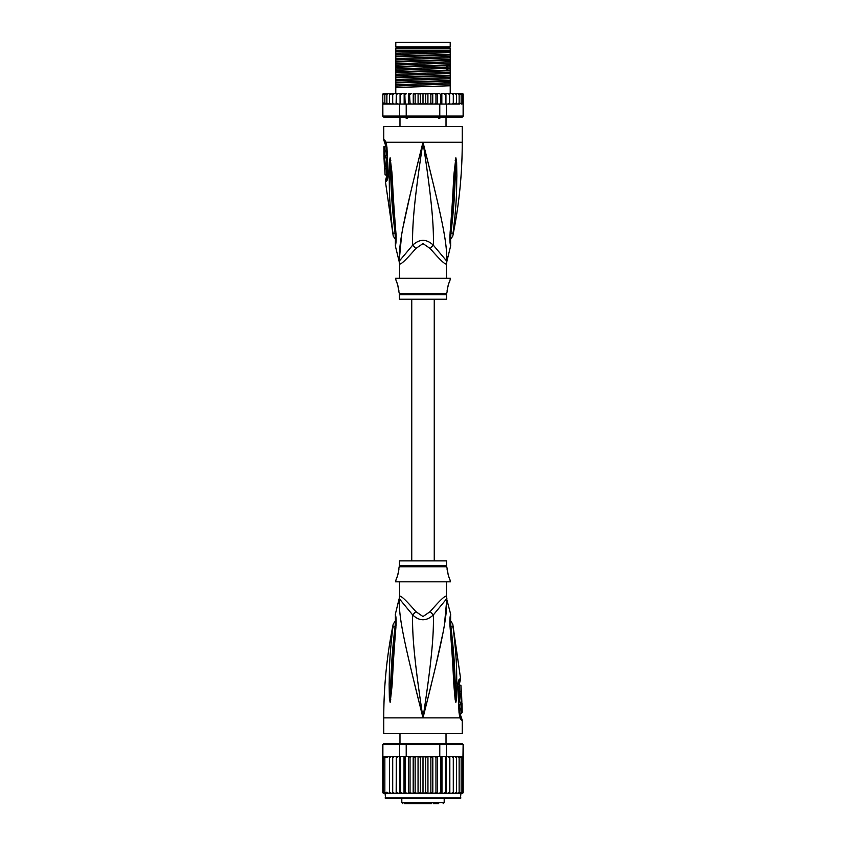 <?xml version="1.0" encoding="UTF-8"?>
<svg xmlns="http://www.w3.org/2000/svg" width="846" height="846" viewBox="0 0 846 846"><rect width="100%" height="100%" fill="white"/><g stroke="black" fill="none" stroke-linecap="round" stroke-linejoin="round"><path stroke-width="1.27" d="M395.791 42.3L450.209 42.3L450.209 47.006L395.791 47.006L395.791 42.3M409.094 116.759L407.328 118.176L406.133 118.176L404.652 116.759M441.348 116.759L439.867 118.176L436.906 116.759M407.328 118.176L406.133 118.176M439.867 118.176L438.672 118.176M446.551 278.313L446.286 263.963A10.469 10.353 -90 0 1 446.625 261.308C447.597 242.622 440.903 213.964 423 142.255C405.097 213.975 398.413 242.601 399.375 261.308A10.469 10.353 -90 0 1 399.714 263.963L399.449 278.313M446.286 263.963C445.007 264.597 439.634 259.458 430.17 248.534L423 243.585L415.862 248.502M399.608 262.471A10.469 10.353 90 0 1 399.714 263.963C401.025 264.565 406.397 259.426 415.83 248.534A10.469 2.358 -133.7 0 0 412.647 245.213L399.111 261.308L395.336 245.879L395.484 241.977M383.756 139.928L384.539 139.928A5.235 5.129 89.9 0 0 385.565 143.08L384.803 143.08L383.756 139.928L383.756 126.551L462.244 126.551L462.244 142.255C462.244 173.853 459.082 205.144 452.769 236.108L450.347 239.619M384.539 139.928L386.104 142.255L386.971 147.521L388.081 173.557C388.103 178.051 387.468 180.6 386.188 181.213L385.374 181.213L393.231 236.108L395.653 239.619M385.829 143.249L385.565 143.08A2.612 2.559 90 0 1 386.083 144.634L386.273 144.772M399.259 260.06L401.596 235.23M403.352 225.734L410.744 192.01M414.73 175.429L420.515 152.153M391.793 224.169L392.11 226.834M395.695 233.824L395.071 233.401C395.494 238.773 395.6 243.214 395.071 233.401A5.235 1.406 -8.9 0 1 392.914 232.819L392.914 232.819C388.441 196.484 389.636 185.274 389.139 175.862L389.372 161.84L390.122 157.832L391.857 171.812C392.66 180.938 392.65 192.423 395.928 233.084L396.087 234.68C396.256 240.253 396.002 243.976 395.336 245.879L396.087 234.68A5.235 1.163 173.7 0 1 395.473 234.226L395.368 243.458M395.071 233.401C390.767 196.716 391.37 185.507 390.641 176.074L390.133 158.107A5.235 3.627 139.5 0 1 390.196 157.885M389.372 161.84A5.235 0.899 3 0 0 390.122 162.051L390.112 158.065A5.235 4.315 109.1 0 1 390.122 157.832M390.82 160.317A5.235 0.666 172.4 0 0 390.344 160.497L395.473 234.226M395.928 233.084A5.235 1.153 173.9 0 1 395.304 232.629M426.765 157.271L431.682 177.121M446.836 256.127L446.751 259.838M450.632 243.458L450.527 234.226A5.235 1.163 6.3 0 1 449.913 234.68C449.723 240.01 449.966 243.722 450.654 245.816L450.072 233.084C453.181 195.035 453.255 182.715 454.038 173.388L455.878 157.832L456.629 161.84L456.861 176.021C456.385 185.729 457.443 197.689 453.086 232.809L453.086 232.819A5.235 1.406 -171.1 0 1 450.929 233.401C450.506 238.731 450.4 243.183 450.929 233.401C455.116 197.943 454.64 185.961 455.36 176.222L455.878 162.051A5.235 0.899 177 0 0 456.629 161.84M450.072 233.084A5.235 1.153 6.1 0 0 450.696 232.629L455.888 158.065A5.235 4.315 70.9 0 0 455.878 157.832M455.18 160.317A5.235 0.666 7.6 0 1 455.656 160.497L455.867 158.107A5.235 3.627 40.5 0 0 455.804 157.885M446.551 263.963L446.889 261.308L433.353 245.213C433.945 224.761 431.259 196.272 423 142.255C414.741 196.293 412.055 224.761 412.647 245.213C419.595 238.752 426.5 238.752 433.353 245.213A10.469 2.358 -46.3 0 0 430.17 248.534L430.149 248.502M399.449 294.651L446.551 294.651L446.551 299.241L399.449 299.241L399.291 293.382L446.709 293.382L447.206 291.394C446.477 291.807 449.353 280.576 449.818 280.925L450.474 278.313L395.526 278.313L396.182 280.925C396.869 281.094 399.545 292.304 398.794 291.394L397.832 285.398M449.818 280.925L449.279 282.194M448.909 283.156L448.517 284.277M448.137 285.525L447.809 286.805M397.451 284.182L396.848 282.532M387.605 176.137L386.569 176.38L385.374 181.213M384.465 150.207L386.062 150.207L386.009 146.696L383.904 146.696L383.978 156.901L383.968 155.336L384.581 155.336L384.496 151.772L383.883 151.772L384.412 146.696M385.448 151.772L385.522 150.207M384.581 155.336L386.178 155.336L386.093 151.772L384.496 151.772M384.01 156.901L385.586 156.901L385.543 155.336M385.713 157.684L384.137 157.684C385.089 157.388 385.628 168.989 384.623 168.682L386.199 168.682C387.246 169.01 386.707 157.345 385.713 157.684L385.554 156.901M386.463 174.953L385.099 174.953L384.697 168.682M384.38 162.4L384.359 161.819M384.972 157.684L384.01 157.684L384.496 168.682M387.278 177.723L386.167 177.967M395.791 51.818L395.791 48.846L450.209 48.846L450.209 54.366L395.791 56.111L395.791 51.818L450.209 50.675M395.791 50.675L449.427 50.675M462.244 93.578L463.206 94.213A1.047 1.047 90 0 0 462.244 93.578L459.378 93.578L461.155 94.625L461.155 93.61L461.155 104.016L461.155 103.001L459.378 104.047L459.135 103.001L457.453 104.047L456.502 104.047L456.502 103.001L453.297 104.047L453.297 103.001L452.494 103.942M462.519 103.847L463.122 104.047L463.122 116.082L462.244 117.129L463.291 116.082L463.206 94.625L462.519 93.779L462.519 103.847L462.519 103.001L461.155 104.016M383.756 93.578A1.047 1.047 90 0 0 382.794 94.213L386.622 93.578L383.756 93.578M398.085 104.047L396.372 104.047L399.672 104.047L399.672 116.082L382.878 116.082L382.794 94.625L384.719 93.631M463.291 116.082L462.096 117.129L383.756 117.129L382.709 116.082L382.794 104.047M382.878 116.082L383.904 117.129L382.709 116.082M463.122 116.082L446.328 116.082L445.535 117.129M439.783 104.047L439.783 116.082L406.217 116.082L406.217 104.047L434.696 104.047L435.954 103.001L436.525 104.047L446.328 104.047L446.328 116.082L439.783 116.082L439.56 117.129M406.44 117.129L406.217 116.082L399.672 116.082L400.465 117.129M399.672 104.047L406.217 104.047M382.878 104.047L396.076 104.047L383.28 103.762M396.404 104.047L396.436 94.625L397.853 93.578L396.436 94.625L396.362 93.578L396.076 104.047M383.481 93.779L383.481 94.625M427.917 93.578L427.917 104.047L426.532 104.047L425.633 103.001L425.633 94.625L424.597 93.578L439.486 93.578L440.819 94.625L441.834 93.578L441.834 104.047M439.486 93.578L437.414 93.578L437.414 104.047M440.819 104.047L440.819 94.625M443.991 93.578L441.834 93.578L443.991 93.578L445.387 94.625L445.937 93.578L445.937 104.047M445.387 104.047L445.387 94.625M446.328 104.047L448.147 104.047L449.564 103.001L448.147 104.047L449.596 104.047L449.596 93.578L449.638 104.047L451.859 104.047L453.297 103.001L453.297 93.578L453.297 104.047L451.859 104.047M445.937 93.578L448.147 93.578L449.564 94.625L448.147 93.578L449.596 93.578L449.564 94.625M449.596 104.047L449.564 103.001L449.628 104.047L447.915 104.047M449.638 93.578L451.859 93.578L453.297 94.625L451.859 93.578L454.947 93.578L456.502 94.625L456.502 93.578L456.502 104.047L454.947 104.047M454.989 104.047L456.502 103.001L456.502 94.625M454.947 93.578L457.453 93.578L459.135 94.625L459.135 93.578L459.135 104.047L457.453 104.047M459.135 103.001L459.135 94.625M457.453 93.578L459.378 93.578M461.155 103.001L461.155 94.625M461.155 93.61L462.519 94.625L462.519 93.779M462.519 103.001L462.519 94.625M425.633 103.001L424.597 104.047L423 104.047L423 93.578L419.468 93.578L420.367 94.625L421.403 93.578L414.392 93.578L416.295 93.578L415.143 94.625L414.392 93.578L413.25 93.578L413.25 104.047M410.046 94.625L411.304 93.578L409.475 93.578L410.046 103.001L409.379 104.047M405.181 94.625L406.514 93.578L404.779 93.578L405.181 104.047M400.613 94.625L402.009 93.578L400.401 93.578L400.613 104.047M396.404 93.578L400.063 93.578L400.063 104.047M391.053 93.578L389.498 93.578L389.498 94.625L392.703 93.578L392.703 104.047L392.703 103.001L394.141 104.047L392.703 103.001L392.703 94.625L394.141 93.578L392.703 94.625L392.703 93.578L396.362 93.578M386.622 104.047L384.845 103.001L384.845 104.016L384.845 93.61L384.845 94.625L386.865 93.578L386.865 94.625L388.547 93.578L386.865 93.578L389.498 93.578L389.498 104.047L389.498 103.001L391.053 104.047L389.498 103.001L389.498 94.625M425.633 94.625L426.532 93.578L431.608 93.578L430.857 94.625L429.705 93.578M434.696 93.578L435.954 94.625L436.525 93.578L432.75 93.578L432.75 104.047M386.908 94.392L386.865 104.047L386.865 93.578M456.406 93.578L454.989 93.578M419.468 93.578L418.083 93.578L418.083 104.047L413.387 104.047M423 104.047L421.403 104.047L420.367 103.001L419.468 104.047L418.083 104.047M420.367 103.001L420.367 94.625M424.597 93.578L423 93.578L424.597 93.578M427.917 104.047L429.705 104.047L430.857 103.001L430.857 94.625M432.613 104.047L430.857 103.001M433.184 104.047L436.621 104.047M435.954 103.001L435.954 94.625M412.816 104.047L409.475 104.047M431.608 104.047L429.705 104.047M426.532 104.047L424.597 104.047M421.403 104.047L419.468 104.047M449.924 104.047L459.378 104.047M411.304 93.578L408.586 93.578L408.586 104.047M411.304 104.047L410.046 103.001M406.514 93.578L400.063 93.578M404.166 104.047L404.166 93.578L402.009 93.578M418.083 93.578L416.295 93.578M449.596 93.578L448.147 93.578M461.768 104.047L462.72 103.762M396.436 103.001L397.853 104.047L396.436 103.001M416.295 104.047L415.143 103.001L415.143 94.625M415.143 103.001L414.392 104.047M388.547 104.047L386.865 103.001M384.845 104.016L383.481 103.001M384.845 103.001L384.845 94.625M450.209 55.032L450.209 56.492L395.791 58.586L395.791 56.777L450.209 55.032L450.209 54.366M450.209 56.492L450.209 59.601L395.791 61.346L395.791 58.586M450.209 60.267L450.209 61.716L395.791 63.82L395.791 62.012L450.209 60.267L450.209 59.601M450.209 61.716L450.209 64.835L395.791 66.58L395.791 63.82M450.209 65.502L450.209 70.07L395.791 71.815L395.791 67.246L448.401 65.586L450.209 65.502L450.209 64.835M395.791 77.716L450.209 75.96L450.209 80.529L395.791 82.284L395.791 72.481L450.209 70.736L450.209 70.07M450.209 70.736L450.209 75.305L395.791 77.049M450.209 75.96L450.209 75.305M450.209 81.195L450.209 85.763L395.791 87.508L395.791 82.94L450.209 81.195L450.209 80.529M450.209 93.578L450.209 85.763M395.791 56.777L395.791 56.111M395.791 62.012L395.791 61.346M395.791 72.481L395.791 71.815M395.791 82.94L395.791 82.284M395.791 67.246L395.791 66.58M395.791 93.578L395.791 87.508M450.209 51.257L395.791 53.351M450.209 66.95L395.791 69.055M450.209 52.558L395.791 54.662M450.209 57.792L395.791 59.897M450.209 63.027L395.791 65.121M450.209 68.262L395.791 70.355M450.209 73.496L395.791 75.59M450.209 78.72L395.791 80.825M450.209 83.955L395.791 86.059M450.209 72.185L395.791 74.289M450.209 77.42L395.791 79.524M450.209 82.654L395.791 84.748M395.791 48.19L450.209 48.19M434.252 560.887L434.252 299.241M411.748 299.241L411.748 560.887M418.685 803.7L427.579 803.7M412.457 803.7L409.115 803.7M404.483 803.7L431.767 803.7M438.714 803.7L433.543 803.7M415.238 803.7L414.254 803.7M416.169 803.7L415.481 803.7M418.252 803.7L417.015 803.7M454.397 798.465L460.414 798.465L460.943 793.231L449.829 793.231L451.785 793.231L453.297 792.184L451.785 793.231L454.947 793.231L456.502 792.194L456.502 757.646L454.947 756.599L449.681 756.599L462.72 756.884L457.453 756.599L459.135 757.646L457.453 756.599L454.947 756.599M396.171 756.599L386.865 756.599L396.319 756.599L396.171 793.231L385.057 793.231L385.586 798.465L460.414 798.465M462.096 743.518L463.291 744.565L462.096 743.518L445.535 743.518L446.328 744.565L439.783 744.565L439.56 743.518L406.44 743.518L406.217 744.565L382.709 744.565L382.794 792.607A1.047 1.047 -90 0 0 383.756 793.231L389.498 793.231L389.498 756.599L389.498 793.231L392.703 793.231L392.703 756.599L392.703 793.231L396.319 793.231L396.319 756.599L399.672 756.599L399.672 744.565L400.465 743.518L383.904 743.518L382.878 744.565L382.878 756.599L386.622 756.599L384.845 757.646L384.845 756.631L384.845 793.199L384.845 757.646M385.057 793.231L382.794 792.607M454.947 793.231L462.244 793.231A1.047 1.047 -90 0 0 463.206 792.607L462.519 793.04L463.206 792.184L462.519 793.04L463.206 792.184L463.291 744.565M463.206 792.607L460.943 793.231M459.378 793.231L461.155 792.184L461.155 793.199L462.519 792.184L463.122 744.565L446.328 744.565L446.328 756.599L447.862 756.599M383.904 743.518L382.709 744.565M406.44 743.518L400.465 743.518M436.726 756.599L439.783 756.599L439.783 744.565L406.217 744.565L406.217 756.599L409.274 756.599M445.535 743.518L439.56 743.518M399.672 756.599L406.217 756.599M411.41 756.599L434.59 756.599L421.509 756.599L420.367 757.646L419.352 756.599L416.412 756.599L415.143 757.646L414.286 756.599L411.41 756.599L410.046 757.646L409.369 756.599L411.41 756.599M439.783 756.599L446.328 756.599M398.138 756.599L396.436 757.646M416.412 756.599L414.286 756.599M421.509 756.599L419.352 756.599M426.648 756.599L425.633 757.646L424.491 756.599M431.714 756.599L430.857 757.646L429.588 756.599M436.631 756.599L434.59 756.599L435.954 757.646L436.631 756.599M449.681 756.599L448.052 756.599L449.564 757.646L449.681 756.599M453.297 757.646L453.297 793.231L453.297 756.599L453.297 757.646L451.785 756.599M456.502 792.184L456.502 757.646M459.135 757.646L459.135 793.231L459.135 757.646M462.519 757.646L461.155 756.631L461.155 757.646L459.378 756.599M461.155 756.631L461.155 793.199M461.155 792.184L461.155 757.646M462.519 792.184L462.519 756.8M382.794 792.184L383.481 793.04L383.481 756.8L383.481 793.04M383.481 792.184L384.845 793.199M384.845 756.631L383.481 757.646M388.547 756.599L386.865 757.646L386.622 756.599M391.053 756.599L389.498 757.646M394.215 756.599L392.703 757.646L394.215 756.599M396.319 793.231L400.306 793.231L400.613 792.184L400.613 756.599M396.436 792.184L397.948 793.231M399.904 756.599L399.904 793.231L396.171 793.231M399.904 793.231L404.674 793.231L405.181 792.184L405.181 756.599M400.613 792.184L402.104 793.231L404.028 793.231L404.028 756.599M404.028 793.231L409.369 793.231L410.046 792.184L410.046 757.646M405.181 792.184L406.619 793.231L408.481 793.231L408.481 756.599M408.481 793.231L414.286 793.231L415.143 792.184L415.143 757.646M410.046 792.184L411.41 793.231L413.176 793.231L413.176 756.599M414.286 793.231L419.352 793.231L420.367 792.184L420.367 757.646M415.143 792.184L416.412 793.231M418.051 756.599L418.051 793.231M419.352 793.231L423 793.231L423 756.599M420.367 792.184L421.509 793.231M423 793.231L424.491 793.231L425.633 792.184L425.633 757.646M424.491 793.231L429.588 793.231L430.857 792.184L431.714 793.231L434.59 793.231L435.954 792.184L436.631 793.231L439.381 793.231L440.819 792.184L441.326 793.231L443.896 793.231L445.387 792.184L445.694 793.231L448.052 793.231L449.564 792.184L449.829 793.231L432.824 793.231L432.824 756.599M425.633 792.184L426.648 793.231M427.949 756.599L427.949 793.231M430.857 792.184L430.857 757.646M429.588 793.231L431.714 793.231M437.519 756.599L437.519 793.231M435.954 792.184L435.954 757.646M441.972 756.599L441.972 793.231M440.819 792.184L440.819 756.599M446.096 756.599L446.096 793.231M445.387 792.184L445.387 756.599M449.829 756.599L449.829 793.231M449.564 792.184L449.564 757.646M457.453 793.231L459.135 792.184M384.845 792.184L386.622 793.231M386.865 756.599L386.865 757.646M386.865 792.184L388.547 793.231M389.498 792.184L391.053 793.231M392.703 792.184L394.215 793.231M423 798.465L385.586 798.465M391.074 798.465L391.603 798.465M399.449 581.826L399.714 596.166A10.469 10.353 90 0 1 399.375 598.82L412.647 614.915C419.5 621.376 426.405 621.376 433.353 614.915L446.625 598.82A10.469 10.353 90 0 1 446.286 596.166L446.551 581.826M446.392 597.657A10.469 10.353 -90 0 1 446.286 596.166C444.975 595.563 439.603 600.702 430.17 611.595L430.138 611.626M399.714 596.166C400.993 595.531 406.366 600.671 415.83 611.595L423 616.544L430.17 611.595A10.469 2.358 46.3 0 0 433.353 614.915C433.945 635.367 431.259 663.835 423 717.884C440.903 646.154 447.587 617.527 446.625 598.82L450.664 614.249L450.516 618.151M399.449 565.477L399.449 560.887L446.551 560.887L446.551 565.477L399.449 565.477L398.794 568.734C399.524 568.322 396.647 579.552 396.182 579.203L396.721 577.934M397.091 576.972L397.483 575.851M397.863 574.603L398.191 573.324M396.182 579.203L395.526 581.826L450.474 581.826L449.818 579.203C449.131 579.034 446.455 567.825 447.206 568.734L448.169 574.73M448.549 575.946L449.152 577.596M461.863 702.444L460.287 702.444C459.293 702.783 458.754 691.119 459.801 691.457L461.377 691.457C460.372 691.14 460.911 702.74 461.863 702.444L461.504 691.457M459.537 685.175L460.901 685.175L461.303 691.457M461.62 697.728L461.641 698.31M462.022 703.227L462.032 704.792L461.419 704.792L461.504 708.356L462.117 708.356L461.588 713.432L462.212 712.343L462.022 703.227M460.457 704.792L460.414 703.227L461.99 703.227M461.504 708.356L459.907 708.356L459.822 704.792L461.419 704.792M460.552 708.356L460.478 709.921M461.588 713.432L459.991 713.432L459.938 709.921L461.535 709.921M399.449 596.166L399.375 598.82C398.403 617.506 405.097 646.164 423 717.884C414.741 663.856 412.055 635.367 412.647 614.915A10.469 2.358 133.7 0 0 415.83 611.595L415.851 611.626M395.071 626.727C395.494 621.398 395.6 616.946 395.071 626.727C390.884 662.185 391.36 674.167 390.641 683.906L390.122 698.077A5.235 0.899 -3 0 0 389.372 698.288L389.139 684.107C389.615 674.399 388.557 662.439 392.914 627.32A5.235 1.406 8.9 0 1 395.071 626.727L395.695 626.304M395.368 616.671L395.473 625.903A5.235 1.163 -173.7 0 1 396.087 625.448C396.277 620.118 396.034 616.406 395.346 614.312L395.928 627.045C392.819 665.093 392.745 677.413 391.962 686.74L390.196 702.243A5.235 3.627 -139.5 0 1 390.133 702.021L390.344 699.631L390.112 702.064A5.235 4.315 -109.1 0 0 390.122 702.296L389.372 698.288M395.928 627.045A5.235 1.153 -173.9 0 0 395.304 627.51L390.344 699.631A5.235 0.666 -172.4 0 0 390.82 699.811M458.395 683.991L459.431 683.748L460.626 678.915L452.769 624.02L450.347 620.52M459.917 715.494A2.612 2.559 -90 0 0 460.436 717.048L461.197 717.048L460.668 715.494L459.727 715.356M450.305 626.304L450.929 626.727C450.506 621.355 450.4 616.914 450.929 626.727A5.235 1.406 171.1 0 1 453.086 627.32C452.631 623.037 452.631 623.037 453.086 627.32C457.559 663.655 456.364 674.865 456.861 684.266L456.629 698.288L455.878 702.296L455.18 699.811A5.235 0.666 -7.6 0 0 455.656 699.631L450.527 625.903L450.632 616.671M450.929 626.727C455.233 663.412 454.63 674.622 455.36 684.065L455.867 702.021A5.235 3.627 -40.5 0 1 455.804 702.243M456.629 698.288A5.235 0.899 -177 0 0 455.878 698.077L455.888 702.064A5.235 4.315 -70.9 0 1 455.878 702.296M458.722 682.405L459.833 682.162M461.461 720.2L459.896 717.884L383.756 717.884L383.756 733.577L462.244 733.577L462.244 720.2L461.461 720.2A5.235 5.129 -90.1 0 0 460.436 717.048L460.171 716.879M392.914 627.32C393.369 623.058 393.369 623.058 392.914 627.32M419.235 702.867L414.318 683.008M399.164 604.012L399.249 600.29M455.18 699.811L454.143 688.316C453.34 679.19 453.35 667.706 450.072 627.045L449.913 625.448C449.744 619.875 449.998 616.152 450.664 614.259L449.913 625.448A5.235 1.163 -6.3 0 1 450.527 625.903M450.072 627.045A5.235 1.153 -6.1 0 1 450.696 627.51M454.207 635.959L453.89 633.294M460.108 716.795L459.981 716.34A5.235 3.289 -17.1 0 1 459.896 717.884L459.029 712.607L457.919 686.571C457.898 682.077 458.532 679.528 459.812 678.915A5.235 5.118 90 0 1 459.029 682.162A2.612 2.559 90 0 0 458.638 683.748M446.741 600.068L444.404 624.898M442.648 634.394L435.256 668.118M431.27 684.7L426.109 705.479M387.362 176.38A2.612 2.559 -90 0 1 386.971 177.967A5.235 5.118 -90 0 0 386.188 181.213M399.46 263.963L399.111 261.308M385.892 143.334L386.019 143.788A5.235 3.289 162.9 0 1 386.104 142.255L462.244 142.255M386.083 144.634L385.332 144.634L385.342 146.696M386.971 147.521L387.32 177.649M450.305 233.824L450.929 233.401M448.401 65.586L446.117 67.215L446.117 68.526L448.401 70.155M444.192 798.465L444.192 802.653L401.808 802.653L402.855 803.7M385.057 797.947L460.943 797.947M446.54 596.166L446.889 598.82M446.551 565.477L446.709 566.746L399.291 566.746M459.812 678.915L460.626 678.915M457.919 686.571L458.68 682.479M459.029 712.607L458.363 686.54M398.011 47.006L398.011 48.053M447.989 47.006L447.989 48.053M399.978 126.551L399.978 117.129M446.022 126.551L446.022 117.129M384.803 143.08L385.332 144.634M386.019 143.788L386.548 147.511M446.889 261.308L450.664 245.879L450.516 241.977M450.527 234.226L450.696 232.629M446.551 294.651L446.709 293.382M399.291 293.382L398.794 291.394M386.569 176.38L386.072 168.682M399.978 733.577L399.978 743.518M446.022 733.577L446.022 743.518M401.808 798.465L401.808 802.653M444.192 802.653L443.145 803.7M446.709 566.746L447.206 568.734M383.756 717.884C383.756 686.275 386.918 654.984 393.231 624.02L395.653 620.52M459.431 683.748L459.928 691.457M460.668 715.494L460.658 713.432M460.446 703.227L460.425 702.444M395.473 625.903L395.304 627.51M395.484 618.151L395.336 614.249L399.111 598.82M459.981 716.34L459.452 712.618M461.197 717.048L462.244 720.2"/></g></svg>
